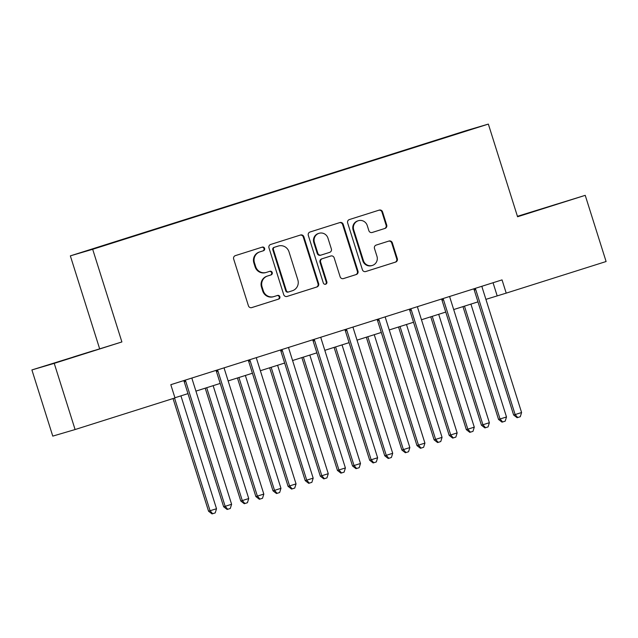 <?xml version="1.0" encoding="UTF-8"?>
<svg xmlns="http://www.w3.org/2000/svg" width="638" height="638" viewBox="0 0 638 638"><rect width="100%" height="100%" fill="white"/><g stroke="black" fill="none" stroke-linecap="round" stroke-linejoin="round"><path stroke-width="0.96" d="M264.611 248.373A1.906 1.858 73.6 0 0 262.266 247.121L235.382 255.623A2.727 2.656 73.6 0 0 233.667 259.02L248.421 305.793A2.727 2.656 73.6 0 0 251.771 307.596L278.647 299.086A1.906 1.858 73.6 0 0 279.851 296.71A1.906 1.858 73.6 0 0 277.506 295.45L274.021 296.55A8.717 8.493 73.6 0 1 263.303 290.8L262.074 286.901A8.717 8.493 73.6 0 1 267.553 276.023L271.03 274.922A1.906 1.858 73.6 0 0 272.227 272.546A1.906 1.858 73.6 0 0 269.882 271.286L266.405 272.386A8.717 8.493 73.6 0 1 255.686 266.628L254.458 262.736A8.717 8.493 73.6 0 1 259.929 251.858L263.414 250.758A1.906 1.858 73.6 0 0 264.611 248.373M266.245 272.434L265.647 272.609A8.717 8.493 73.6 0 1 255.08 266.812L253.852 262.912A8.717 8.493 73.6 0 1 259.331 252.034L262.808 250.933A1.906 1.858 73.6 0 0 264.004 248.557A1.906 1.858 73.6 0 0 261.867 247.241M251.524 307.66L278.048 299.27A1.906 1.858 73.6 0 0 279.245 296.885A1.906 1.858 73.6 0 0 277.107 295.577M273.869 296.598L273.263 296.774A8.717 8.493 73.6 0 1 262.704 290.976L261.476 287.076A8.717 8.493 73.6 0 1 266.947 276.198L270.424 275.098A1.906 1.858 73.6 0 0 271.629 272.721A1.906 1.858 73.6 0 0 269.483 271.413M536.056 210.58L556.854 204.096L536.056 210.58M73.354 356.977L94.161 350.501L73.354 356.977M446.911 136.755L457.318 133.517L446.911 136.755M385.001 228.428A2.727 2.656 73.6 0 0 386.708 225.031L382.569 211.912A2.727 2.656 73.6 0 0 379.219 210.109L349.369 219.56A2.727 2.656 73.6 0 0 347.654 222.957L362.4 269.73A2.727 2.656 73.6 0 0 365.749 271.533L395.608 262.082A2.727 2.656 73.6 0 0 397.315 258.685L392.322 242.831A2.727 2.656 73.6 0 0 388.973 241.036L376.197 245.08A2.727 2.656 73.6 0 0 374.482 248.477L376.962 256.332A7.289 7.098 73.6 0 1 372.257 265.472A7.289 7.098 73.6 0 1 363.429 260.623L353.715 229.824A7.289 7.098 73.6 0 1 358.42 220.692A7.289 7.098 73.6 0 1 367.249 225.541L368.868 230.677A2.727 2.656 73.6 0 0 372.217 232.471L384.395 228.611A2.727 2.656 73.6 0 0 386.102 225.206L381.971 212.087A2.727 2.656 73.6 0 0 378.86 210.221M517.57 216.753L585.229 195.34L606.1 261.524L506.213 293.129L502.042 279.891L170.809 384.698L174.979 397.937L75.093 429.541L54.23 363.357L121.89 341.944L92.677 249.291L488.349 124.091L517.57 216.753M303.879 236.81A2.727 2.656 73.6 0 0 300.53 235.007L270.679 244.458A2.727 2.656 73.6 0 0 268.965 247.855L283.711 294.628A2.727 2.656 73.6 0 0 287.06 296.431L316.919 286.98A2.727 2.656 73.6 0 0 318.633 283.583L303.879 236.81L303.281 236.985A2.727 2.656 73.6 0 0 300.171 235.119M310.02 232.009L339.879 222.558A2.727 2.656 73.6 0 1 343.228 224.361L357.974 271.134A2.727 2.656 73.6 0 1 356.267 274.531L343.483 278.575A2.727 2.656 73.6 0 1 340.134 276.772L334.152 257.808A2.727 2.656 73.6 0 0 330.803 256.005L322.334 258.693A2.727 2.656 73.6 0 0 320.619 262.09L326.847 281.837A1.906 1.858 73.6 0 1 325.611 284.229A1.906 1.858 73.6 0 1 323.306 282.961L308.314 235.406A2.727 2.656 73.6 0 1 310.02 232.009M93.443 248.676L105.453 244.848L93.443 248.676M92.677 249.291L70.347 255.87L466.027 130.678L488.349 124.091M423.887 144.427L436.735 140.368M423.784 144.108L471.522 129.275L436.727 140.288M121.89 341.944L31.9 369.936L54.23 363.357M31.9 369.936L52.771 436.121L75.093 429.541M585.229 195.34L517.426 216.314M99.568 348.531L70.347 255.87M485.909 299.358L506.213 293.129M174.924 397.761L187.979 393.63M195.922 391.118L220.198 383.43M228.141 380.918L252.417 373.238M260.36 370.726L284.644 363.046M292.587 360.526L316.863 352.846M324.806 350.334L349.082 342.654M357.025 340.142L381.301 332.454M389.244 329.942L413.528 322.262M421.471 319.75L445.747 312.07M453.69 309.558L477.966 301.87M493.046 282.738L497.161 295.801M286.821 296.495L316.312 287.156A2.727 2.656 73.6 0 0 318.027 283.758L303.281 236.985M274.603 247.209A1.906 1.858 73.6 0 0 273.407 249.594L286.358 290.649A1.906 1.858 73.6 0 0 288.703 291.909L292.371 290.745A8.717 8.493 73.6 0 0 297.842 279.867L288.99 251.803A8.717 8.493 73.6 0 0 278.272 246.053L274.005 247.392A1.906 1.858 73.6 0 0 272.809 249.769L273.407 249.594M288.631 291.925L288.097 292.084A1.906 1.858 73.6 0 1 285.752 290.824L272.809 249.769M278.431 246.005L277.825 246.18A8.717 8.493 73.6 0 0 277.674 246.228L278.272 246.053M274.005 247.392L277.674 246.228M343.244 278.639L355.661 274.707A2.727 2.656 73.6 0 0 357.368 271.31L342.622 224.536A2.727 2.656 73.6 0 0 339.52 222.67M330.301 256.157A2.727 2.656 73.6 0 0 330.205 256.189L321.727 258.869A2.727 2.656 73.6 0 0 320.013 262.266L326.241 282.02L326.847 281.837M325.308 284.293A1.906 1.858 73.6 0 0 326.241 282.02M327.948 238.126A7.289 7.098 73.6 0 0 319.12 233.277A7.289 7.098 73.6 0 0 314.414 242.408L317.836 253.254A2.727 2.656 73.6 0 0 321.185 255.048L329.663 252.369A2.727 2.656 73.6 0 0 331.369 248.972L327.948 238.126M319.12 233.277L318.514 233.452A7.289 7.098 73.6 0 0 313.808 242.584L314.414 242.408M321.081 255.08L320.579 255.232A2.727 2.656 73.6 0 1 317.23 253.43L313.808 242.584M371.978 232.535L384.395 228.611M358.42 220.692L357.822 220.876A7.289 7.098 73.6 0 0 353.109 230.007L353.715 229.824M372.257 265.472L371.651 265.647A7.289 7.098 73.6 0 1 362.823 260.798L353.109 230.007M365.51 271.597L395.002 262.258A2.727 2.656 73.6 0 0 396.716 258.861L391.716 243.006A2.727 2.656 73.6 0 0 388.614 241.148M173.042 398.551L208.562 511.213L216.513 508.725L180.929 395.863M174.541 398.072L210.069 510.767L212.637 513.726L212.031 513.909L208.562 511.213M216.513 508.725L215.213 512.912L212.637 513.726M185.762 381.364L184.246 381.811L223.651 506.763L225.158 506.317L185.762 381.364A2.775 2.704 73.6 0 0 185.259 380.431L185.06 380.192M231.602 504.275L230.302 508.462L227.726 509.284L225.158 506.317L231.602 504.275L192.205 379.323A2.775 2.704 73.6 0 1 192.078 378.278L192.102 377.959M184.246 381.811A2.775 2.704 73.6 0 0 183.752 380.878L183.577 380.663M227.726 509.284L227.12 509.459L223.651 506.763M205.205 388.175L240.781 501.013L242.288 500.575L248.732 498.533L213.148 385.663M206.704 387.705L242.288 500.575L244.856 503.534L244.25 503.709L240.781 501.013M248.732 498.533L247.432 502.72L244.856 503.534M237.424 377.983L273 490.821L274.515 490.375L280.959 488.333L245.367 375.471M238.923 377.505L274.515 490.375L277.075 493.341L276.477 493.517L273 490.821M280.959 488.333L279.659 492.52L277.075 493.341M269.651 367.791L305.227 480.629L313.178 478.141L277.594 365.271M271.15 367.313L306.734 480.183L309.302 483.141L308.696 483.325L305.227 480.629M313.178 478.141L311.878 482.328L309.302 483.141M217.981 371.164L216.473 371.611L255.87 496.563L257.377 496.125L217.981 371.164A2.775 2.704 73.6 0 0 217.478 370.239L217.287 369.992M263.821 494.083L262.521 498.27L259.945 499.083L257.377 496.125L263.821 494.083L224.424 369.131A2.775 2.704 73.6 0 1 224.297 368.078L224.321 367.767M216.473 371.611A2.775 2.704 73.6 0 0 215.971 370.686L215.796 370.463M259.945 499.083L259.339 499.267L255.87 496.563M250.2 360.972L248.692 361.419L288.089 486.371L289.596 485.925L250.2 360.972A2.775 2.704 73.6 0 0 249.705 360.039L249.506 359.8M296.04 483.891L294.74 488.078L292.164 488.891L289.596 485.925L296.04 483.891L256.643 358.931A2.775 2.704 73.6 0 1 256.516 357.886L256.54 357.575M248.692 361.419A2.775 2.704 73.6 0 0 248.19 360.486L248.015 360.271M292.164 488.891L291.558 489.067L288.089 486.371M282.419 350.78L280.911 351.219L320.308 476.179L321.823 475.733L282.419 350.78A2.775 2.704 73.6 0 0 281.924 349.847L281.725 349.6M328.267 473.691L326.967 477.878L324.383 478.699L321.823 475.733L328.267 473.691L288.862 348.739A2.775 2.704 73.6 0 1 288.743 347.694L288.759 347.375M280.911 351.219A2.775 2.704 73.6 0 0 280.417 350.294L280.241 350.071M324.383 478.699L323.785 478.875L320.308 476.179M301.87 357.591L337.446 470.429L345.397 467.949L309.813 355.079M303.369 357.12L338.953 469.983L341.521 472.949L340.915 473.125L337.446 470.429M345.397 467.949L344.097 472.136L341.521 472.949M314.646 340.58L313.13 341.027L352.535 465.979L354.042 465.541L314.646 340.58A2.775 2.704 73.6 0 0 314.143 339.655L313.944 339.408M360.486 463.499L359.186 467.686L356.61 468.499L354.042 465.541L360.486 463.499L321.089 338.539A2.775 2.704 73.6 0 1 320.962 337.494L320.986 337.183M313.13 341.027A2.775 2.704 73.6 0 0 312.636 340.094L312.461 339.879M356.61 468.499L356.004 468.675L352.535 465.979M334.089 347.399L369.665 460.237L371.172 459.791L377.616 457.749L342.032 344.887M335.588 346.92L371.172 459.791L373.74 462.757L373.134 462.933L369.665 460.237M377.616 457.749L376.316 461.936L373.74 462.757M366.308 337.199L401.884 450.037L403.399 449.599L409.843 447.557L374.251 334.687M367.807 336.728L403.399 449.599L405.959 452.557L405.361 452.733L401.884 450.037M409.843 447.557L408.543 451.744L405.959 452.557M398.535 327.007L434.111 439.845L435.618 439.399L442.062 437.357L406.478 324.495M400.034 326.528L435.618 439.399L438.186 442.365L437.58 442.541L434.111 439.845M442.062 437.357L440.762 441.544L438.186 442.365M430.754 316.815L466.33 429.653L474.281 427.165L438.697 314.295M432.253 316.336L467.837 429.207L470.405 432.165L469.799 432.349L466.33 429.653M474.281 427.165L472.981 431.352L470.405 432.165M462.973 306.615L498.549 419.453L506.5 416.973L470.916 304.103M464.472 306.144L500.056 419.006L502.624 421.973L502.018 422.149L498.549 419.453M506.5 416.973L505.2 421.16L502.624 421.973M346.865 330.388L345.357 330.835L384.754 455.787L386.261 455.341L346.865 330.388A2.775 2.704 73.6 0 0 346.362 329.455L346.171 329.216M392.705 453.299L391.405 457.486L388.829 458.307L386.261 455.341L392.705 453.299L353.308 328.347A2.775 2.704 73.6 0 1 353.181 327.302L353.205 326.983M345.357 330.835A2.775 2.704 73.6 0 0 344.855 329.902L344.679 329.686M388.829 458.307L388.223 458.483L384.754 455.787M379.084 320.188L377.576 320.635L416.973 445.595L418.48 445.149L379.084 320.188A2.775 2.704 73.6 0 0 378.589 319.263L378.39 319.016M424.924 443.107L423.624 447.294L421.048 448.107L418.48 445.149L424.924 443.107L385.527 318.155A2.775 2.704 73.6 0 1 385.408 317.102L385.424 316.791M377.576 320.635A2.775 2.704 73.6 0 0 377.082 319.71L376.899 319.486M421.048 448.107L420.442 448.291L416.973 445.595M411.303 309.996L409.795 310.443L449.192 435.395L450.707 434.949L411.303 309.996A2.775 2.704 73.6 0 0 410.808 309.063L410.609 308.824M457.151 432.915L455.851 437.102L453.267 437.915L450.707 434.949L457.151 432.915L417.746 307.955A2.775 2.704 73.6 0 1 417.627 306.91L417.643 306.599M409.795 310.443A2.775 2.704 73.6 0 0 409.301 309.51L409.125 309.294M453.267 437.915L452.669 438.091L449.192 435.395M443.53 299.804L442.022 300.243L481.419 425.203L482.926 424.756L443.53 299.804A2.775 2.704 73.6 0 0 443.027 298.871L442.828 298.624M489.37 422.715L488.07 426.902L485.494 427.723L482.926 424.756L489.37 422.715L449.973 297.763A2.775 2.704 73.6 0 1 449.846 296.718L449.87 296.399M442.022 300.243A2.775 2.704 73.6 0 0 441.52 299.318L441.344 299.094M485.494 427.723L484.888 427.899L481.419 425.203M475.749 289.604L474.241 290.051L513.638 415.003L515.145 414.564L475.749 289.604A2.775 2.704 73.6 0 0 475.254 288.679L475.055 288.432M521.589 412.523L520.289 416.71L517.713 417.523L515.145 414.564L521.589 412.523L482.192 287.571A2.775 2.704 73.6 0 1 482.065 286.518L482.089 286.207M474.241 290.051A2.775 2.704 73.6 0 0 473.739 289.118L473.563 288.902M517.713 417.523L517.107 417.699L513.638 415.003M259.331 252.034L259.929 251.858M253.852 262.912L254.458 262.736M255.08 266.812L255.686 266.628M270.424 275.098L271.03 274.922M266.947 276.198L267.553 276.023M261.476 287.076L262.074 286.901M262.704 290.976L263.303 290.8M278.048 299.27L278.647 299.086M262.808 250.933L263.414 250.758M318.027 283.758L318.633 283.583M316.312 287.156L316.919 286.98M285.752 290.824L286.358 290.649M342.622 224.536L343.228 224.361M357.368 271.31L357.974 271.134M355.661 274.707L356.267 274.531M330.205 256.189L330.803 256.005M321.727 258.869L322.334 258.693M320.013 262.266L320.619 262.09M317.23 253.43L317.836 253.254M362.823 260.798L363.429 260.623M391.716 243.006L392.322 242.831M396.716 258.861L397.315 258.685M395.002 262.258L395.608 262.082M381.971 212.087L382.569 211.912M386.102 225.206L386.708 225.031M185.259 380.431L183.752 380.878M217.478 370.239L215.971 370.686M249.705 360.039L248.19 360.486M281.924 349.847L280.417 350.294M314.143 339.655L312.636 340.094M346.362 329.455L344.855 329.902M378.589 319.263L377.082 319.71M410.808 309.063L409.301 309.51M443.027 298.871L441.52 299.318M475.254 288.679L473.739 289.118M288.065 292.1L288.663 291.917M330.253 256.173L330.851 255.998M320.531 255.248L321.137 255.064"/></g></svg>
